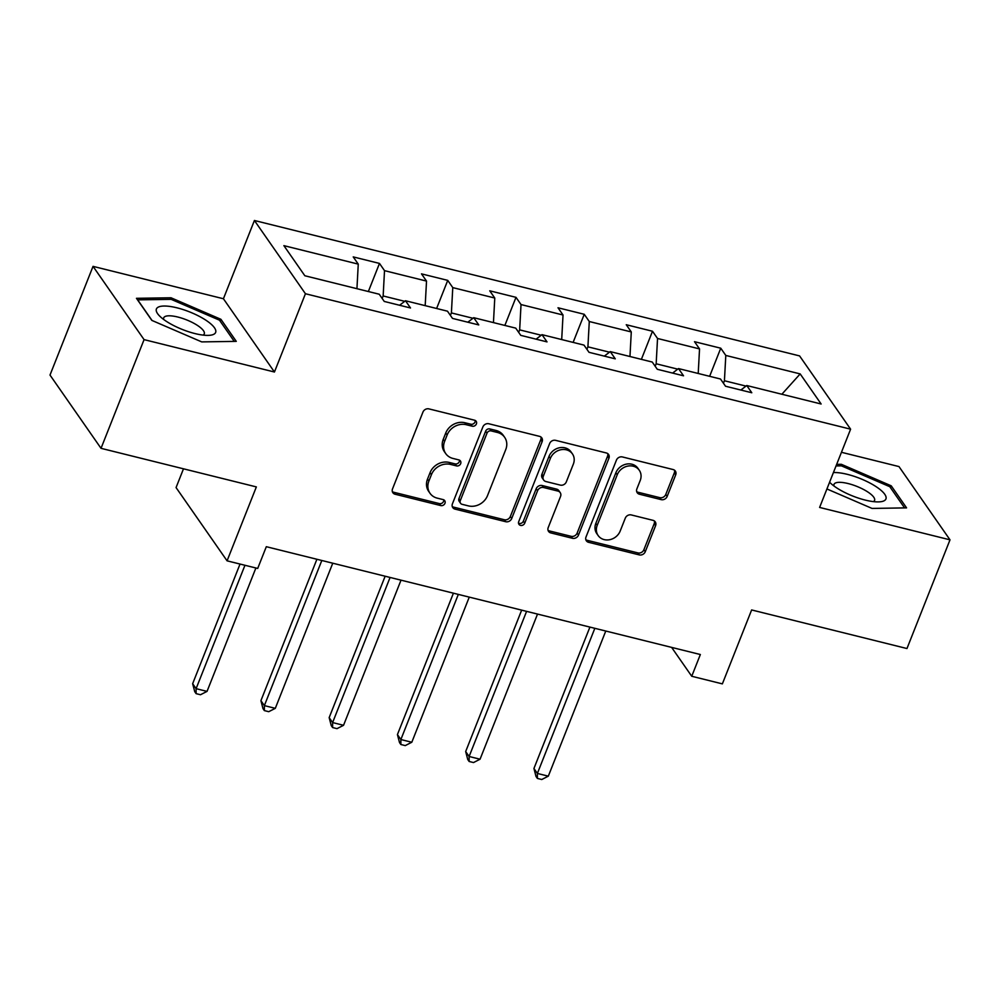 <?xml version="1.0" encoding="UTF-8"?>
<svg xmlns="http://www.w3.org/2000/svg" width="1000" height="1000" viewBox="0 0 1000 1000"><rect width="100%" height="100%" fill="white"/><g stroke="black" fill="none" stroke-linecap="round" stroke-linejoin="round"><path stroke-width="1.5" d="M476.388 423.95A3.362 2.925 145.1 0 0 474.562 420.213L428.938 408.888A4.812 4.188 145.1 0 0 422.95 412.088L392.525 488.913A4.812 4.188 145.1 0 0 392.875 492.725A4.812 4.188 145.1 0 0 395.138 494.237L440.763 505.575A3.362 2.925 145.1 0 0 443.137 499.6L437.225 498.137A15.388 13.4 145.1 0 1 430 493.275A15.388 13.4 145.1 0 1 428.888 481.062L431.425 474.663A15.388 13.4 145.1 0 1 450.575 464.425L456.488 465.887A3.362 2.925 145.1 0 0 458.85 459.913L452.938 458.438A15.388 13.4 145.1 0 1 445.725 453.587A15.388 13.4 145.1 0 1 444.613 441.375L447.137 434.975A15.388 13.4 145.1 0 1 466.287 424.725L472.2 426.188A3.362 2.925 145.1 0 0 476.388 423.95M445.725 453.587L444.338 451.6A15.388 13.4 145.1 0 1 443.225 439.387L445.763 432.987A15.388 13.4 145.1 0 1 464.913 422.75L470.812 424.212A3.362 2.925 145.1 0 0 475.213 420.462M392.35 491.613A4.812 4.188 145.1 0 0 393.75 492.262L439.387 503.6A3.362 2.925 145.1 0 0 443.775 499.85M430 493.275L428.625 491.3A15.388 13.4 145.1 0 1 427.512 479.087L430.05 472.688A15.388 13.4 145.1 0 1 449.2 462.438L455.1 463.9A3.362 2.925 145.1 0 0 459.487 460.15M661.175 499.625A4.812 4.188 145.1 0 0 667.163 496.425L675.688 474.875A4.812 4.188 145.1 0 0 675.337 471.05A4.812 4.188 145.1 0 0 673.088 469.538L622.413 456.95A4.812 4.188 145.1 0 0 616.425 460.15L586.013 536.975A4.812 4.188 145.1 0 0 586.35 540.788A4.812 4.188 145.1 0 0 588.612 542.312L639.288 554.9A4.812 4.188 145.1 0 0 645.275 551.7L655.588 525.662A4.812 4.188 145.1 0 0 655.238 521.85A4.812 4.188 145.1 0 0 652.975 520.325L631.287 514.938A4.812 4.188 145.1 0 0 625.3 518.138L620.188 531.05A12.862 11.2 145.1 0 1 609.75 539.688A12.862 11.2 145.1 0 1 598.15 535.55A12.862 11.2 145.1 0 1 597.212 525.337L617.238 474.762A12.862 11.2 145.1 0 1 627.675 466.125A12.862 11.2 145.1 0 1 639.288 470.262A12.862 11.2 145.1 0 1 640.212 480.475L636.875 488.9A4.812 4.188 145.1 0 0 637.225 492.713A4.812 4.188 145.1 0 0 639.487 494.237L661.175 499.625L659.788 497.65A4.812 4.188 145.1 0 0 665.775 494.438L674.312 472.887A4.812 4.188 145.1 0 0 674.488 470.175M144.062 339.625L274.45 372.013L223.425 298.75L93.038 266.363L144.062 339.625L101.025 448.325L256.35 486.912L227.075 560.837L257.7 568.438L266.312 546.7L700.35 654.525L691.737 676.263L722.362 683.875L751.637 609.95L906.963 648.538L950 539.837L898.975 466.575L841.45 452.287M274.45 372.013L305.438 293.738L850.6 429.175L819.613 507.438L950 539.837M542.125 441.688A4.812 4.188 145.1 0 0 541.775 437.875A4.812 4.188 145.1 0 0 539.525 436.35L488.837 423.762A4.812 4.188 145.1 0 0 482.863 426.962L452.438 503.787A4.812 4.188 145.1 0 0 452.788 507.612A4.812 4.188 145.1 0 0 455.05 509.125L505.725 521.712A4.812 4.188 145.1 0 0 511.712 518.513L542.125 441.688L540.75 439.712A4.812 4.188 145.1 0 0 540.925 437M555.625 440.35L606.3 452.95A4.812 4.188 145.1 0 1 608.562 454.462A4.812 4.188 145.1 0 1 608.913 458.275L578.488 535.1A4.812 4.188 145.1 0 1 572.5 538.3L550.812 532.913A4.812 4.188 145.1 0 1 548.562 531.4A4.812 4.188 145.1 0 1 548.212 527.587L560.55 496.425A4.812 4.188 145.1 0 0 560.2 492.612A4.812 4.188 145.1 0 0 557.95 491.087L543.562 487.512A4.812 4.188 145.1 0 0 537.575 490.712L524.725 523.15A3.362 2.925 145.1 0 1 518.713 521.663L549.637 443.55A4.812 4.188 145.1 0 1 555.625 440.35M101.025 448.325L50 375.062L93.038 266.363M305.438 293.738L254.412 220.487L799.587 355.913L850.6 429.175M709.638 376.312L720.763 348.2L694.513 341.688L699.538 348.913L657.537 338.475L652.5 331.25L626.25 324.725L631.287 331.95L589.288 321.525L584.25 314.288L558 307.775L563.025 315L521.025 304.562L516 297.337L489.738 290.812L494.775 298.038L452.775 287.613L447.738 280.375L421.488 273.863L426.525 281.087L384.513 270.65L379.487 263.425L353.225 256.9L358.263 264.125L283.888 245.65L304.837 275.75L379.225 294.225L384.263 301.45L410.513 307.975L405.475 300.75L399.575 305.262M720.763 348.2L725.8 355.438L800.175 373.913L821.137 404L746.75 385.525L751.787 392.75L725.537 386.238L720.5 379.012L678.5 368.575L683.525 375.8L657.275 369.275L652.25 362.05L610.237 351.613L615.275 358.837L589.025 352.325L583.987 345.1L541.987 334.663L547.025 341.887L520.763 335.363L515.737 328.137L473.725 317.7L478.762 324.925L452.512 318.412L447.475 311.188L405.475 300.75M677.738 369.15L656.162 363.787L655.188 366.275M698.213 373.475L699.538 348.913M656.162 363.787L657.537 338.475M678.5 368.575L672.588 373.088M609.487 352.188L587.913 346.838L586.925 349.312M629.963 356.512L631.287 331.95M587.913 346.838L589.288 321.525M610.237 351.613L604.338 356.125M541.237 335.238L519.663 329.875L518.675 332.362M561.7 339.562L563.025 315M519.663 329.875L521.025 304.562M541.987 334.663L536.087 339.175M472.975 318.275L451.4 312.925L450.412 315.4M493.45 322.6L494.775 298.038M451.4 312.925L452.775 287.613M473.725 317.7L467.825 322.212M404.725 301.325L383.15 295.963L382.163 298.45M425.188 305.65L426.525 281.087M383.15 295.963L384.513 270.65M356.938 288.688L358.263 264.125M183.487 468.812L176.062 487.575L227.075 560.837M223.425 298.75L254.412 220.487M671.625 647.387L691.737 676.263M746 386.1L724.425 380.75L723.438 383.225M781.862 394.25L800.175 373.913M724.425 380.75L725.8 355.438M746.75 385.525L740.85 390.037M368.363 291.525L379.487 263.425M436.613 308.488L447.738 280.375M504.862 325.438L516 297.337M573.125 342.4L584.25 314.288M641.375 359.35L652.5 331.25M201.737 341.9L236.275 341.362L220.912 319.3L171 297.775L136.463 298.312L151.825 320.387L201.737 341.9M826.925 488.963L872.038 508.425L906.575 507.875L891.213 485.812L841.312 464.288L836.675 464.363M170.387 299.337L171 297.775M220.175 321.163L220.912 319.3M890.475 487.675L891.213 485.812M840.688 465.863L841.312 464.288M452.262 506.5A4.812 4.188 145.1 0 0 453.663 507.15L504.35 519.738A4.812 4.188 145.1 0 0 510.325 516.538L540.75 439.712M491.2 430.913A3.362 2.925 145.1 0 0 487.013 433.15L460.312 500.588A3.362 2.925 145.1 0 0 462.137 504.325L468.363 505.875A15.388 13.4 145.1 0 0 487.512 495.625L505.763 449.538A15.388 13.4 145.1 0 0 504.65 437.325A15.388 13.4 145.1 0 0 497.425 432.463L491.2 430.913L489.825 428.938A3.362 2.925 145.1 0 0 485.637 431.175L487.013 433.15M460.55 503.263L459.175 501.287A3.362 2.925 145.1 0 1 458.938 498.612L485.637 431.175M504.65 437.325L503.275 435.337A15.388 13.4 145.1 0 0 496.05 430.475L497.425 432.463M489.825 428.938L496.05 430.475M548.038 530.288A4.812 4.188 145.1 0 0 549.438 530.938L571.125 536.325A4.812 4.188 145.1 0 0 577.112 533.125L607.525 456.3A4.812 4.188 145.1 0 0 607.7 453.587M560.2 492.612L558.825 490.625A4.812 4.188 145.1 0 0 556.562 489.113L542.175 485.538A4.812 4.188 145.1 0 0 536.188 488.738L523.35 521.175L524.725 523.15M518.513 523.175A3.362 2.925 145.1 0 0 523.35 521.175M573.35 464.1A12.862 11.2 145.1 0 0 572.425 453.888A12.862 11.2 145.1 0 0 560.812 449.75A12.862 11.2 145.1 0 0 550.375 458.387L543.312 476.213A4.812 4.188 145.1 0 0 543.663 480.025A4.812 4.188 145.1 0 0 545.925 481.538L560.312 485.112A4.812 4.188 145.1 0 0 566.3 481.912L573.35 464.1M572.425 453.888L571.038 451.912A12.862 11.2 145.1 0 0 559.438 447.762A12.862 11.2 145.1 0 0 549 456.413L550.375 458.387M543.663 480.025L542.288 478.038A4.812 4.188 145.1 0 1 541.938 474.225L549 456.413M636.7 491.613A4.812 4.188 145.1 0 0 638.1 492.262L659.788 497.65M639.288 470.262L637.913 468.288A12.862 11.2 145.1 0 0 626.3 464.137A12.862 11.2 145.1 0 0 615.862 472.788L617.238 474.762M598.15 535.55L596.763 533.562A12.862 11.2 145.1 0 1 595.837 523.362L615.862 472.788M585.837 539.675A4.812 4.188 145.1 0 0 587.238 540.325L637.913 552.913A4.812 4.188 145.1 0 0 643.9 549.712L654.2 523.675A4.812 4.188 145.1 0 0 654.375 520.975M240.037 564.05L192.65 683.713L196.1 688.662L207.037 691.388L255.888 567.987M244.95 565.275L196.1 688.662L196.112 693.65L194.737 691.675L192.65 683.713M207.037 691.388L200.487 694.737L196.112 693.65M215.138 333.263A31.85 9.5 21.6 0 0 192.475 313.1A31.85 9.5 21.6 0 0 156.912 308.15A31.85 9.5 21.6 0 0 159.238 315.637A31.85 9.5 21.6 0 0 209.025 335.35A31.85 9.5 21.6 0 0 215.138 333.263M203.088 335.1A21.8 6.513 21.6 0 0 203.912 334.45A21.8 6.513 21.6 0 0 204.262 333.888A21.8 6.513 21.6 0 0 187.4 320.213A21.8 6.513 21.6 0 0 164.05 317.262A21.8 6.513 21.6 0 0 163.713 317.825A21.8 6.513 21.6 0 0 163.738 319.525M152.025 320.462L137.675 299.862L171.137 299.337L219.488 320.188L234.262 341.388M829.6 482.225A31.85 9.5 21.6 0 0 865.288 500.1A31.85 9.5 21.6 0 0 879.325 501.863A31.85 9.5 21.6 0 0 881.05 490.35A31.85 9.5 21.6 0 0 847.362 474.35A31.85 9.5 21.6 0 0 833.413 472.575M873.388 501.625A21.8 6.513 21.6 0 0 874.562 500.4A21.8 6.513 21.6 0 0 848.15 483.562A21.8 6.513 21.6 0 0 834.013 484.35A21.8 6.513 21.6 0 0 834.038 486.037M836.05 465.938L841.438 465.85L889.8 486.7L904.562 507.912M316.9 559.263L260.912 700.675L264.363 705.625L275.3 708.337L332.762 563.212M321.812 560.487L264.363 705.625L264.363 710.6L262.987 708.625L260.912 700.675M275.3 708.337L268.738 711.688L264.363 710.6M385.15 576.225L329.162 717.625L332.612 722.575L343.55 725.3L401.012 580.163M390.075 577.45L332.612 722.575L332.625 727.562L331.238 725.575L329.162 717.625M343.55 725.3L337 728.65L332.625 727.562M453.413 593.175L397.425 734.587L400.863 739.538L411.8 742.25L469.263 597.125M458.325 594.4L400.863 739.538L400.875 744.513L399.5 742.537L397.425 734.587M411.8 742.25L405.25 745.6L400.875 744.513M521.663 610.138L465.675 751.538L469.125 756.488L480.062 759.212L537.525 614.075M526.587 611.362L469.125 756.488L469.137 761.475L467.75 759.488L465.675 751.538M480.062 759.212L473.512 762.562L469.137 761.475M589.913 627.087L533.938 768.5L537.375 773.45L548.312 776.162L605.775 631.025M594.837 628.312L537.375 773.45L537.388 778.425L536.013 776.45L533.938 768.5M548.312 776.162L541.763 779.513L537.388 778.425M464.913 422.75L466.287 424.725M445.763 432.987L447.137 434.975M443.225 439.387L444.613 441.375M455.1 463.9L456.488 465.887M449.2 462.438L450.575 464.425M430.05 472.688L431.425 474.663M427.512 479.087L428.888 481.062M439.387 503.6L440.763 505.575M393.75 492.262L395.138 494.237M470.812 424.212L472.2 426.188M510.325 516.538L511.712 518.513M504.35 519.738L505.725 521.712M453.663 507.15L455.05 509.125M458.938 498.612L460.312 500.588M607.525 456.3L608.913 458.275M577.112 533.125L578.488 535.1M571.125 536.325L572.5 538.3M549.438 530.938L550.812 532.913M556.562 489.113L557.95 491.087M542.175 485.538L543.562 487.512M536.188 488.738L537.575 490.712M541.938 474.225L543.312 476.213M638.1 492.262L639.487 494.237M595.837 523.362L597.212 525.337M654.2 523.675L655.588 525.662M643.9 549.712L645.275 551.7M637.913 552.913L639.288 554.9M587.238 540.325L588.612 542.312M674.312 472.887L675.688 474.875M665.775 494.438L667.163 496.425"/></g></svg>

